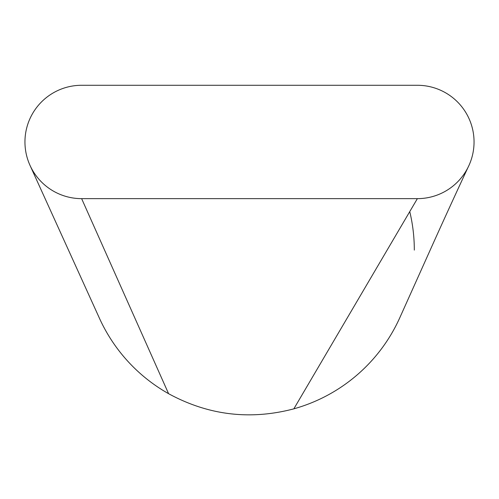 <?xml version="1.0" encoding="UTF-8"?>
<svg xmlns="http://www.w3.org/2000/svg" width="499" height="499" viewBox="0 0 499 499"><rect width="100%" height="100%" fill="white"/><g stroke="black" fill="none" stroke-linecap="round" stroke-linejoin="round"><path stroke-width="0.75" d="M474.05 141.965A56.68 56.68 0 0 0 417.37 85.279L81.63 85.279A56.68 56.68 0 0 0 24.95 141.965A56.68 56.68 0 0 0 81.63 198.646L417.37 198.646A56.68 56.68 0 0 0 474.05 141.965M98.665 316.522A164.813 164.813 0 0 0 99.133 317.582A164.813 164.813 0 0 0 168.6 393.692A164.813 164.813 0 0 1 99.133 317.582L99.139 317.582A164.813 164.813 0 0 1 98.665 316.522M168.593 393.699C208.339 415.299 250.086 420.351 293.836 408.849L417.37 198.646L293.836 408.849C250.086 420.351 208.339 415.299 168.593 393.699L81.63 198.646M399.93 317.439A164.813 164.813 0 0 1 293.83 408.837A164.813 164.813 0 0 0 399.93 317.439L432.658 244.566C450.828 204.147 469.915 163.267 468.642 166.117M414.313 250.099A164.813 164.813 0 0 0 409.754 211.595A164.813 164.813 0 0 1 414.313 250.099M30.165 165.712L99.139 317.582"/></g></svg>
